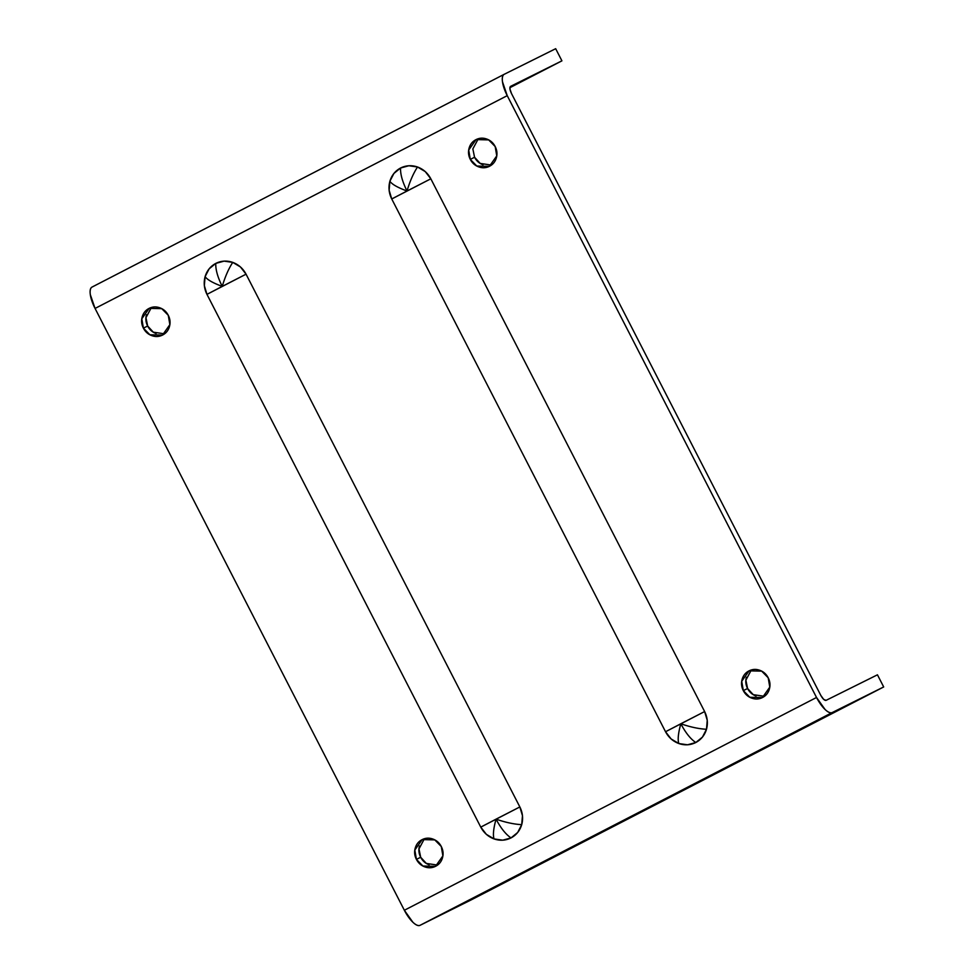 <?xml version="1.0" encoding="UTF-8"?>
<svg xmlns="http://www.w3.org/2000/svg" width="974" height="974" viewBox="0 0 974 974"><rect width="100%" height="100%" fill="white"/><g stroke="black" fill="none" stroke-linecap="round" stroke-linejoin="round"><path stroke-width="1.46" d="M215.778 263.406C215.522 269.555 217.677 277.225 222.242 286.393C225.091 276.774 228.586 268.763 232.749 262.383C226.845 260.387 221.195 260.728 215.778 263.406C210.469 266.267 206.914 270.675 205.1 276.653C207.304 279.757 213.014 283.008 222.242 286.393C217.677 277.225 215.522 269.555 215.778 263.406L209.118 268.861L205.1 276.653C203.493 282.691 204.114 288.596 206.963 294.367L222.242 286.393C213.014 283.008 207.304 279.757 205.1 276.653L204.345 285.613L206.963 294.367L480.766 827.121L486.355 834.341L494.074 838.931C499.979 840.927 505.628 840.586 511.033 837.908C505.847 834.462 500.855 828.217 496.046 819.158C493.441 828.655 492.783 835.254 494.074 838.931L502.742 840.172L511.033 837.908C516.354 835.047 519.909 830.627 521.711 824.661C514.077 824.26 505.518 822.421 496.046 819.158C500.855 828.217 505.847 834.462 511.033 837.908L517.693 832.453L521.711 824.661C523.33 818.623 522.709 812.718 519.848 806.947L496.046 819.158C505.518 822.421 514.077 824.26 521.711 824.661L522.466 815.701L519.848 806.947L246.057 274.181L240.456 266.973L232.749 262.383L224.081 261.129L215.778 263.406M400.558 168.015C400.29 174.163 402.445 181.834 407.022 191.014C409.859 181.383 413.353 173.384 417.517 166.992C411.612 165.008 405.963 165.349 400.558 168.015C395.237 170.876 391.682 175.296 389.88 181.261C392.072 184.378 397.782 187.617 407.022 191.014C402.445 181.834 400.29 174.163 400.558 168.015L393.898 173.469L389.88 181.261C388.261 187.3 388.882 193.205 391.743 198.976L407.022 191.014C397.782 187.617 392.072 184.378 389.88 181.261L389.125 190.222L391.743 198.976L665.534 731.742L671.135 738.962L678.841 743.539C684.746 745.536 690.396 745.195 695.813 742.517C690.615 739.083 685.623 732.825 680.826 723.767C678.208 733.276 677.551 739.863 678.841 743.539L687.51 744.793L695.813 742.517C701.122 739.656 704.677 735.248 706.491 729.27C698.845 728.881 690.286 727.042 680.826 723.767C685.623 732.825 690.615 739.083 695.813 742.517L702.473 737.074L706.491 729.27C708.098 723.232 707.477 717.327 704.628 711.556L680.826 723.767C690.286 727.042 698.845 728.881 706.491 729.27L707.246 720.31L704.628 711.556L430.825 178.802L425.236 171.582L417.517 166.992L408.849 165.75L400.558 168.015M756.055 696.02C752.293 694.669 749.469 692.173 747.582 688.508L743.32 690.627L741.725 681.289L749.103 670.83L761.68 671.135L768.194 677.782C766.307 674.118 763.482 671.61 759.72 670.27C755.97 668.931 752.366 669.15 748.933 670.928C745.5 672.693 743.235 675.506 742.139 679.353C741.044 683.2 741.433 686.95 743.32 690.627C745.207 694.292 748.032 696.8 751.794 698.139C755.556 699.478 759.148 699.259 762.581 697.481C766.014 695.716 768.279 692.904 769.375 689.056C770.471 685.209 770.081 681.447 768.194 677.782L769.789 687.12L762.411 697.579L749.834 697.274L743.32 690.627L747.582 688.508L753.243 694.657L764.444 696.313M483.031 164.776C479.269 163.437 476.444 160.929 474.557 157.264L470.296 159.383L468.701 150.045L476.091 139.586L488.668 139.891L495.169 146.538C493.282 142.874 490.47 140.366 486.708 139.026C482.946 137.687 479.342 137.906 475.909 139.684C472.475 141.449 470.211 144.262 469.115 148.109C468.019 151.956 468.421 155.718 470.296 159.383C472.183 163.048 475.008 165.556 478.77 166.895C482.532 168.234 486.123 168.015 489.557 166.237C493.002 164.472 495.267 161.66 496.363 157.812C497.458 153.965 497.057 150.203 495.169 146.538L496.764 155.877L489.386 166.335L476.81 166.03L470.296 159.383L474.557 157.264L480.219 163.425L491.42 165.081M156.132 333.534C152.37 332.195 149.546 329.687 147.658 326.022L143.397 328.141L141.802 318.802L149.18 308.356L161.757 308.661L168.271 315.296C166.384 311.631 163.559 309.135 159.797 307.796C156.035 306.457 152.443 306.664 149.01 308.441C145.576 310.219 143.312 313.019 142.216 316.867C141.12 320.714 141.51 324.476 143.397 328.141C145.284 331.805 148.109 334.313 151.871 335.653C155.621 336.992 159.225 336.773 162.658 335.007C166.091 333.23 168.356 330.417 169.452 326.57C170.547 322.723 170.158 318.973 168.271 315.296L169.866 324.634L162.488 335.093L149.911 334.788L143.397 328.141L147.658 326.022L153.32 332.183L164.521 333.839M429.144 864.778C425.382 863.439 422.57 860.931 420.683 857.266L416.422 859.385L414.827 850.046L422.205 839.588L434.781 839.892L441.295 846.54C439.408 842.875 436.583 840.367 432.821 839.028C429.059 837.689 425.468 837.908 422.034 839.685C418.589 841.451 416.324 844.263 415.228 848.111C414.133 851.958 414.534 855.72 416.422 859.385C418.309 863.049 421.121 865.557 424.883 866.897C428.645 868.236 432.249 868.017 435.682 866.239C439.116 864.474 441.38 861.661 442.476 857.814C443.572 853.967 443.17 850.205 441.295 846.54L442.89 855.878L435.5 866.336L422.923 866.032L416.422 859.385L420.683 857.266L426.332 863.427L437.533 865.082M92.092 287.05C90.326 287.927 89.73 290.459 90.314 294.635L95.062 308.441L404.356 910.264L412.842 922.208C415.922 925.154 418.333 926.177 420.098 925.3L832.283 712.518A20.478 7.135 -117.3 0 1 816.529 697.481L404.356 910.264A20.478 7.135 62.7 0 0 420.098 925.3L471.501 899.733L420.098 925.3L832.283 712.518L883.686 686.95L471.501 899.733L883.686 686.95L877.452 674.812L826.049 700.367C824.564 700.623 822.811 698.955 820.79 695.363L511.496 93.541C509.755 89.815 509.426 87.429 510.51 86.406L561.913 60.838L555.679 48.7L504.276 74.267L92.092 287.05A20.478 7.135 62.7 0 0 95.062 308.441L507.235 95.659L816.529 697.481L404.356 910.264L95.062 308.441L507.235 95.659A20.478 7.135 -117.3 0 1 504.276 74.267L504.203 74.304M424.433 838.724L418.978 848.914L420.683 857.266C418.796 853.601 418.394 849.839 419.49 845.992M151.408 307.492L145.954 317.67L147.658 326.022C145.771 322.357 145.382 318.595 146.477 314.748M751.331 669.966L745.877 680.156L747.582 688.508C745.694 684.832 745.305 681.082 746.401 677.234M509.865 87.709L561.913 60.838L509.865 87.709M510.498 86.418L509.913 88.938L511.496 93.541L820.79 695.363L823.627 699.344L826.049 700.367L877.452 674.812L883.686 686.95L832.283 712.518C830.518 713.394 828.095 712.359 825.027 709.425L816.529 697.481L507.235 95.659L502.499 81.853C501.914 77.677 502.511 75.144 504.276 74.267L555.679 48.7L561.913 60.838L510.51 86.406M478.319 138.722L472.853 148.912L474.557 157.264M665.534 731.742L704.628 711.556L430.825 178.802L391.743 198.976L665.534 731.742C668.566 737.415 672.997 741.348 678.841 743.539C677.551 739.863 678.208 733.276 680.826 723.767L665.534 731.742M417.517 166.992C413.353 173.384 409.859 181.383 407.022 191.014L430.825 178.802C427.793 173.116 423.361 169.184 417.517 166.992M480.766 827.121L519.848 806.947L246.057 274.181L206.963 294.367L480.766 827.121C483.798 832.807 488.23 836.739 494.074 838.931C492.783 835.254 493.441 828.655 496.046 819.158L480.766 827.121M232.749 262.383C228.586 268.763 225.091 276.774 222.242 286.393L246.057 274.181C243.025 268.507 238.593 264.575 232.749 262.383M504.24 74.28L92.055 287.062"/></g></svg>
